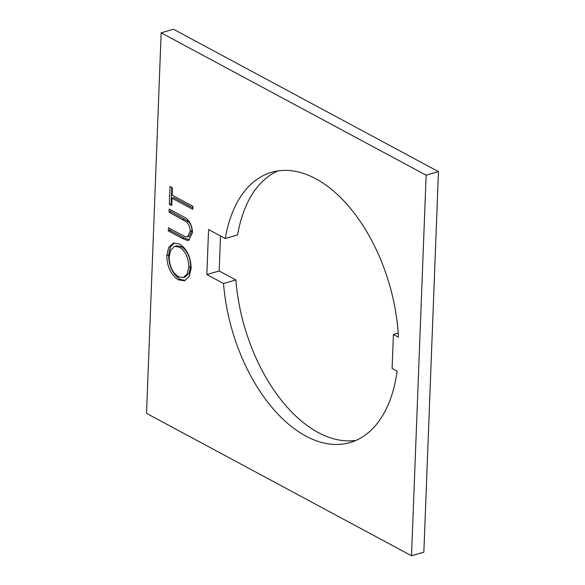 <?xml version="1.0" encoding="UTF-8"?>
<svg xmlns="http://www.w3.org/2000/svg" width="585" height="585" viewBox="0 0 585 585"><rect width="100%" height="100%" fill="white"/><g stroke="black" fill="none" stroke-linecap="round" stroke-linejoin="round"><path stroke-width="0.88" d="M277.912 170.922A140.707 81.907 -106.2 0 0 237.605 234.929L225.276 238.505L208.574 229.532L206.841 274.555L223.543 283.528A140.707 81.907 -106.2 0 0 349.991 442.582A140.707 81.907 -106.2 0 0 397.135 371.161L392.111 368.462L393.412 334.481L398.436 337.179A140.707 81.907 -106.2 0 0 315.746 178.747A140.707 81.907 -106.2 0 0 271.623 172.29A140.707 81.907 -106.2 0 0 225.276 238.505M187.222 240.413L182.315 238.402L168.326 230.878L168.443 227.828L185.408 236.808L187.463 236.947L190.132 231.316C190.132 227.47 188.926 224.326 186.505 221.89L169.043 212.15L169.16 209.101L183.149 216.618C188.794 218.98 191.909 224.245 192.516 232.428L188.67 240.296L187.222 240.413L189.035 239.894L184.129 237.876L170.14 230.358L168.326 230.878M192.794 209.35L172.005 198.183L171.719 205.584L169.343 204.311L170.03 186.447L172.407 187.727L172.122 195.134L192.911 206.3L192.794 209.35M411.518 555.75L426.136 175.2L161.153 32.826L146.535 413.376L411.518 555.75L423.847 552.174L438.465 171.624L173.482 29.25L161.153 32.826M191.134 268.427L189.182 276.647L184.377 280.807L178.366 279.849C170.966 274.935 167.098 266.855 166.769 255.608L168.685 247.301L173.482 243.06L179.632 244.069C187.039 249.034 190.871 257.151 191.134 268.427M426.136 175.2L438.465 171.624M356.031 440.373A140.707 81.907 -106.2 0 1 235.879 279.952L219.178 270.979L220.523 235.952M398.195 333.092L393.412 334.481M235.879 279.952L223.543 283.528M219.178 270.979L206.841 274.555M192.853 207.88L173.818 197.657L172.005 198.183M171.778 204.114L171.156 203.785L169.343 204.311M171.156 203.785L171.785 187.39M170.14 230.358L170.198 228.779M187.463 236.947L189.277 236.428L191.946 230.79L190.132 231.316M191.946 230.79C191.946 226.943 190.739 223.799 188.319 221.364L186.505 221.89M188.319 221.364L170.857 211.624L169.043 212.15M170.857 211.624L170.915 210.044M189.533 239.908L189.035 239.894M185.269 280.478L180.18 279.323L178.366 279.849M180.18 279.323C172.78 274.409 168.911 266.329 168.582 255.082L166.769 255.608M168.582 255.082L170.228 247.294L174.418 242.87M183.229 277.561L185.043 277.034L188.97 273.531L190.564 266.745C190.461 257.466 187.383 250.746 181.321 246.592L176.494 245.824L174.681 246.351L170.783 249.941L169.145 256.735C169.35 265.978 172.458 272.668 178.476 276.793L183.229 277.561L187.156 274.058L188.75 267.272C188.648 257.992 185.569 251.272 179.507 247.119L174.681 246.351M181.321 246.592L179.507 247.119M190.564 266.745L188.75 267.272M184.129 237.876L182.315 238.402M184.736 219.083L182.922 219.609"/></g></svg>

